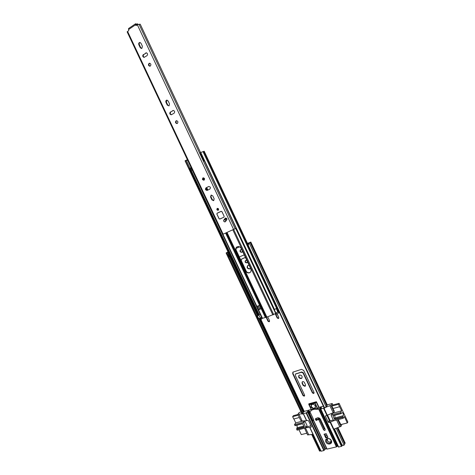<?xml version="1.0" encoding="UTF-8"?>
<svg xmlns="http://www.w3.org/2000/svg" width="475" height="475" viewBox="0 0 475 475"><rect width="100%" height="100%" fill="white"/><g stroke="black" fill="none" stroke-linecap="round" stroke-linejoin="round"><path stroke-width="0.71" d="M313.625 393.532L314.04 392.451L303.685 370.417L301.512 369.33L292.861 372.162L292.719 373.766L302.997 395.592L304.196 396.203L304.6 395.135L295.319 375.422L295.426 374.241L295.854 373.968L301.477 372.263L303.086 373.071L312.413 392.914L313.625 393.532M295.664 373.962L301.732 371.949L303.341 372.756L312.657 392.582L314.094 393.092M292.992 372.038L292.98 373.451L303.252 395.259L304.653 395.776M304.867 386.323L305.378 385.991L305.467 384.732L304.428 382.523C303.739 381.532 302.985 381.342 302.165 381.953L302.064 383.224L303.103 385.427L304.867 386.323M302.296 381.823L302.326 382.897L303.359 385.1L305.122 385.997L305.496 385.801M299.565 375.042L298.882 375.476C298.264 377.393 299.042 378.415 301.209 378.551L301.904 378.1C302.504 376.188 301.726 375.167 299.565 375.042M299.007 375.351C298.638 377.221 299.458 378.183 301.471 378.231L302.041 377.91M275.227 313.803L277.18 317.959L278.38 318.541L278.772 317.395L277.198 314.04M275.553 313.631L277.465 317.698L278.76 318.232M266.101 317.241L267.977 321.231L269.165 321.807L269.545 320.673L267.728 316.807M266.505 317.223L268.268 320.963L269.533 321.504M249.155 265.365L247.724 265.519C246.561 267.615 247.208 268.761 249.66 268.963L250.473 268.173M247.855 265.448C246.953 267.544 247.659 268.648 249.969 268.743L250.111 268.678M246.982 260.739L245.492 260.514C244.684 261.933 245.118 262.711 246.786 262.853L247.439 261.719M245.634 260.437C245.07 261.862 245.557 262.598 247.095 262.639L247.119 262.633M241.894 249.921L240.481 249.785C239.572 251.317 240.023 252.16 241.834 252.32L242.529 251.281M240.623 249.713C239.958 251.257 240.469 252.059 242.143 252.118M241.882 258.911L245.415 257.414M326.842 405.899L324.71 408.084L248.3 245.385L247.902 245.522L248.425 243.426L250.824 242.036L247.487 243.42M239.554 246.816L236.099 248.294M246.466 271.652L241.264 260.597L241.609 259.089L245.444 257.48M244.221 254.879L239.341 256.928M323.362 406.196L319.052 407.366L317.656 408.506L315.127 403.133L316.326 402.283L318.85 407.657M302.795 413.856L227.501 254.22L226.807 254.541L302.112 414.176L302.795 413.856L302.551 413.226L304.238 411.386L311.173 409.503M248.425 243.426L250.117 242.363L247.511 243.473M239.62 246.846L236.081 248.36M227.982 251.839L226.112 252.961L226.807 252.67L227.501 254.22M226.807 254.541L226.112 252.997M228.024 251.922L226.807 252.67M341.988 444.885L334.632 429.222L334.162 429.186L341.507 444.838L343.74 445.437L344.702 443.947M335.629 428.45L334.632 429.222M344.702 443.905L345.129 442.991L337.885 427.559M334.572 428.872L334.162 429.186M343.74 445.437L341.507 444.838M324.71 408.084L324.241 408.072L247.902 245.522M320.417 450.098L320.269 450.822L319.586 451.143L311.897 434.922L312.58 434.601L320.269 450.822M319.147 450.288L319.829 449.973M311.713 434.453L311.897 434.922M248.823 243.283L248.3 245.385M250.824 242.036L327.317 405.038L326.848 405.864L250.159 242.464M229.122 254.25L228.481 254.63L229.092 254.368L230.238 256.625M228.481 254.63L229.567 256.928L230.173 256.666M323.564 429.905L318.814 419.805L319.414 418.914L324.158 428.99L323.564 429.905L324.823 430.57L325.262 429.477L320.506 419.366C319.794 418.142 318.808 417.632 317.543 417.822L315.691 418.647M327.697 438.68L326.61 439.428L326.568 441.459C327.34 442.789 328.421 443.365 329.816 443.181L330.921 442.409L330.95 440.396C330.178 439.066 329.092 438.49 327.697 438.68M331.312 440.58C329.733 436.923 323.992 438.336 325.832 441.91C327.388 445.544 333.141 444.173 331.312 440.58M309.742 411.362L309.391 412.116L309.955 414.319L312.888 420.541L313.72 419.811L309.742 411.362L310.983 411.029L311.267 410.287L312.793 409.711L313.369 408.898L311.048 407.176L311.167 404.979C312.651 403.798 314.058 404.13 315.382 405.994L315.275 408.173L314.444 409.26L316.962 409.414L318.588 408.975L336.413 446.892L327.103 449.089L313.476 420.167M311.244 404.884L311.232 406.921C312.497 408.732 313.88 409.094 315.382 408.013M317.828 418.98L318.968 418.683L318.369 419.573L317.223 419.876M319.414 418.914L318.968 418.683M306.47 426.93L310.929 425.778M332.933 408.571L334.287 411.101L333.907 412.442L327.287 415.192L323.932 408.055L320.797 409.017L321.504 407.592L321.142 407.55L321.254 408.037M326.954 415.399L329.306 420.399L330.125 420.82L333.296 420.001M338.259 419.585L340.836 424.597M332.553 405.086L331.776 406.101L333.082 408.53M341.958 424.312L340.896 426.526L337.945 420.244L338.307 419.668M334.287 411.101L333.925 411.665L330.968 405.365L332.209 403.512L332.898 404.991M337.535 419.769L337.945 420.244M334.008 420.642L329.015 422.542L328.195 422.121L325.517 416.421L325.535 415.886L327.287 415.192M333.925 411.665L333.895 412.46M301.067 411.968L299.226 412.472L297.855 414.319L300.746 420.446L301.94 421.076L306.529 420.648M304.612 428.248L307.574 434.904L313.001 434.376M303.305 413.719L306.559 420.713L307.812 420.44L308.613 420.862L311.262 426.479L311.244 427.007L309.914 427.458L305.977 427.642M324.662 428.207L324.158 428.99M323.802 428.242L324.585 428.04M318.369 419.573L318.814 419.805M312.793 409.711L314.444 409.26M326.212 433.657L324.027 434.197L325.749 437.855L327.94 437.321L326.212 433.657M330.968 405.365L329.852 405.668L333.207 412.817M336.585 420.013L339.773 426.811L340.896 426.526M320.667 409.034L338.497 447.07L341.858 446.215L333.842 429.157L339.773 426.811M327.233 404.86L332.209 403.512M336.413 446.892L336.751 446.702L318.927 408.791L321.142 407.55M329.852 405.668L325.719 407.336M301.91 413.755L297.855 414.319M308.833 411.908L307.64 412.793L308.637 412.882L308.133 411.077L306.108 412.983L302.729 413.678M308.133 411.077L308.988 410.893L309.207 411.386L308.744 412.288L309.391 412.116M308.762 404.373L311.452 410.02L308.827 403.815L309.195 404.825L314.848 403.263L317.27 408.417L317.656 408.506M316.962 409.414L317.543 408.571M318.927 408.791L318.588 408.975M333.842 429.157L330.499 422.037M298.912 414.034L302.201 421.004M305.514 428.017L308.637 434.637M309.795 427.47L320.946 451.214L323.843 450.597L324.853 449.32L326.699 448.608M313.369 408.898L311.814 409.521M326.913 449.065L313.375 420.316L327.103 449.089M341.858 446.215L342.469 445.14M336.751 446.702L337.968 445.942M317.27 408.417L315.02 408.452M325.749 437.855L326.082 437.327L325.737 435.658L324.947 433.972M327.75 436.917L326.082 437.327M320.174 407.865L320.055 409.343L320.554 409.664L320.376 408.821L320.055 409.343L337.357 446.156M309.219 411.273L308.988 410.893M313.025 420.702L312.241 420.713L309.308 414.491L308.744 412.288M319.052 407.366L316.397 401.719L308.827 403.815M327.008 435.343L325.737 435.658M320.809 408.678L320.393 408.785L320.477 407.728M337.642 446.019L320.376 408.821M308.78 410.899L309.136 411.481M316.326 402.283L316.397 401.719M311.57 409.86L309.172 404.397L314.812 402.842L314.848 403.263L314.812 402.842L316.392 401.725M341.109 413.624L332.981 415.756L341.133 413.624L342.154 412.567C343.164 413.084 343.55 414.117 343.312 415.673L334.994 417.947L334.816 415.275M332.981 415.756L334.632 419.502L334.994 417.947M334.893 418.089L343.14 415.833M332.435 405.116L339.091 403.317L347.854 422.043L347.314 422.958L340.64 424.65M327.512 415.103L330.19 420.803M343.039 415.975L342.736 416.997L334.572 419.104M339.091 403.317L338.426 404.338L341.62 410.798L340.522 412.537L331.526 414.901L331.241 415.619L333.391 420.197L334.216 420.624L343.223 418.303L342.736 416.997M343.223 418.303L344.304 416.539L347.314 422.958M341.133 413.624L340.522 412.537M338.426 404.338L331.787 406.125M332.916 408.53L339.56 406.748M341.62 410.798L332.381 413.363M303.78 426.051L297.148 427.767L297.065 425.155M298.258 415.168L292.636 416.682L293.396 415.667L297.914 414.443M292.636 416.682L293.734 419.003L299.357 417.501M306.779 433.218L301.287 434.607L298.971 429.703M304.208 426.96L296.655 428.913L296.697 429.305L297.113 430.178L305.841 427.832L303.751 422.827L302.955 422.406L294.488 424.632L295.1 425.671L302.664 423.688L295.1 425.671M296.655 428.913L297.029 427.91L303.828 426.146M294.488 424.632L295.753 422.898L293.894 418.962M305.853 427.815L307.088 425.541L304.742 420.797M303.258 420.915L295.753 422.898M296.697 429.305L304.38 427.322L302.575 423.498L294.904 425.505M317.906 417.762L317.983 418.748L317.027 420.161M315.329 405.887C315.174 408.708 313.898 409.028 311.505 406.843C311.024 405.228 311.6 404.379 313.227 404.296M331.194 441.334C329.911 442.522 328.641 442.261 327.364 440.551L327.4 438.781M249.518 272.798L249.981 272.549C251.127 271.623 251.394 270.376 250.776 268.808L241.241 248.538C240.136 246.703 238.717 246.139 236.983 246.852C235.695 247.772 235.374 249.072 236.022 250.758L245.522 270.94C246.513 272.638 247.843 273.262 249.518 272.798M250.183 272.395L249.826 272.573C248.152 273.036 246.822 272.418 245.836 270.714L236.348 250.557C235.731 249.007 235.98 247.748 237.096 246.792M207.931 190.047L206.667 187.524M276.325 313.304L266.885 317.11L262.491 318.274L260.995 319.467M206.334 187.702L207.593 190.214M278.207 311.695L276.224 313.084L276.771 314.248L279.306 312.396M278.867 311.457L277.738 311.76L276.224 313.084M259.599 318.885L260.14 320.031L260.573 320.055L260.033 318.909L259.599 318.885L260.573 318.042M260.573 320.055L261.113 319.717L260.573 318.577L260.033 318.909M260.573 318.577L261.945 317.11L260.359 313.749L258.839 314.901M259.801 309.106L260.906 308.697M257.978 315.453L258.412 315.477L185.369 160.568L185.066 160.823L257.978 315.453M189.745 168.34L258.952 315.139L258.412 315.477M185.98 160.354L185.369 160.568M277.139 307.77L274.586 309.599L200.747 152.469L204.197 151.24L248.098 244.732M259.831 309.237L260.965 308.821L259.35 305.395L257.42 306.215M258.661 310.139L260.348 313.726L260.003 314.058L261.588 317.419L261.945 317.11M270.643 301.203L270.827 301.595M277.151 307.8L276.836 308.02L277.204 307.913M276.575 308.293L277.263 308.043M261.588 317.419L258.744 318.707L257.159 315.353L257.818 315.109M257.159 315.353L257.759 314.984M270.798 301.607L272.46 305.069M258.246 305.805L259.837 309.195L258.275 310.282L256.66 306.85L257.379 306.126M256.66 306.85L258.222 305.817M257.284 306.618L258.899 310.05M204.588 160.651L203.757 161.132L204.571 160.847M191.146 167.669L189.495 168.53M190.813 170.608L190.647 169.296L191.544 168.993L191.021 167.877L189.763 168.382M204.606 160.681L205.325 162.207M187.411 159.748L185.737 160.556M190 168.197L186.236 160.212M187.928 160.835L186.77 159.95M204.226 160.829L200.42 152.736L200.076 152.944L203.757 161.132M200.788 152.558L200.42 152.736M191.003 170.495L191.876 170.198L191.544 168.993M191.876 170.198L190.819 170.614M190.125 168.18L190.647 169.296M225.197 221.849L226.569 220.151C227.246 218.821 226.848 218.132 225.376 218.072L223.683 220.216C223.577 221.427 224.081 221.973 225.197 221.849M217.289 208.365C216.511 209.505 216.808 210.152 218.191 210.306L218.203 210.3C218.987 209.16 218.684 208.513 217.312 208.353L217.289 208.365M203.941 180.251L204.036 180.209C204.974 178.873 204.648 178.072 203.051 177.798L204.482 178.529L203.906 180.263L202.457 179.544L203.039 177.804L202.439 179.55L203.906 180.263M213.655 200.64L214.166 198.805L212.782 195.866L211.126 195.077L210.544 196.947L211.927 199.88L213.602 200.664M176.088 120.834C175.091 122.218 175.394 123.132 176.991 123.571L177.323 123.452C178.315 122.075 178.018 121.161 176.427 120.709L176.088 120.834M176.647 120.692L176.569 120.733C175.596 121.956 175.821 122.871 177.252 123.488M169.047 105.866L169.522 103.877L168.144 100.943L166.82 100.112C165.876 100.421 165.579 101.133 165.923 102.25L167.301 105.177L169.047 105.866M149.055 63.401C148.099 64.713 148.343 65.651 149.779 66.209L150.296 66.043C151.252 64.737 151.008 63.804 149.577 63.234L149.055 63.401M149.815 63.258L149.572 63.371C148.651 64.511 148.817 65.437 150.064 66.156M141.942 48.296L142.393 46.229L141.004 43.272L139.876 42.453C138.819 42.691 138.468 43.439 138.831 44.703L140.22 47.654L141.36 48.474L141.942 48.296M217.087 213.216L216.849 214.041L219.052 218.72L219.842 219.07L223.945 217.182L224.182 216.357L221.967 211.66L221.184 211.304L217.087 213.216M143.325 54.512C142.357 55.848 142.601 56.804 144.044 57.392L146.971 55.688C147.945 54.364 147.707 53.402 146.264 52.802L143.848 54.494C142.916 55.652 143.076 56.596 144.329 57.344M170.377 111.969C169.367 113.371 169.664 114.309 171.267 114.778L174.064 113.252C175.079 111.857 174.782 110.913 173.179 110.432L170.863 111.88C169.878 113.115 170.103 114.053 171.534 114.701M206.043 187.791C205.016 189.276 205.39 190.154 207.171 190.416L209.802 189.133C210.841 187.649 210.467 186.77 208.685 186.491L206.488 187.613C205.461 188.973 205.782 189.863 207.456 190.279M137.239 24.813L136.254 25.038L135.518 23.797L135.559 24.789L136.23 25.496M204.47 160.894L236.128 228.255L222.609 234.418L127.152 31.884L128.755 30.572L128.624 28.559M135.892 25.49L139.056 24.278L235.172 228.766L139.05 24.267M200.598 152.647L140.238 24.213L139.08 24.326M225.572 218.007L224.224 219.729M136.183 24.658L136.378 25.395M211.328 195.023L210.983 196.757L212.361 199.69L213.833 200.527M208.846 186.449L206.488 187.613M167.046 100.106L166.422 102.178L167.794 105.094L168.916 105.931M173.405 110.42L170.863 111.88M140.119 42.483C139.264 42.892 139.009 43.629 139.359 44.697L140.748 47.642L141.651 48.432M146.508 52.832L143.848 54.494M136.088 24.172L137.596 23.839L137.881 24.445M135.755 23.75L136.355 24.73M203.324 178.321L203.122 179.235L203.834 179.669M225.168 221.789C223.701 221.641 223.375 220.958 224.188 219.747L224.2 219.741C225.667 219.883 225.999 220.56 225.186 221.783L225.168 221.789M226.86 219.818L226.177 219.1L224.527 219.575M226.177 219.1L225.643 217.995M225.34 219.533L224.901 218.643M226.569 220.151L226.07 220.412M219.812 219.011L223.968 217.17L219.872 219.052L219.082 218.708L219.812 219.011L223.945 217.182M224.182 216.357L221.92 211.684L221.208 211.369L217.111 213.275L216.903 214.017L219.106 218.696L216.849 214.041M217.633 208.59L218.245 209.885M304.238 411.386L261.042 319.764M302.551 413.226L226.801 252.635L226.112 252.961M303.157 412.472L258.911 318.648M257.296 315.228L229.763 256.844M228.665 254.517L227.561 252.178M303.483 412.187L259.308 318.505M257.664 315.02L230.149 256.678M229.027 254.297L227.935 251.976M303.941 411.558L260.745 319.948M344.12 445.134L336.181 428.23M344.702 443.899L337.167 427.838M345.099 443.205L337.772 427.601M248.852 243.2L249.25 243.058L326.2 406.974M327.275 405.228L250.723 242.113M320.192 450.633L312.538 434.405M242.066 258.81L241.745 259.017M303.359 385.1L303.103 385.427M302.326 382.897L302.064 383.224M303.252 395.259L302.997 395.592M292.98 373.451L292.719 373.766M312.657 392.582L312.413 392.914M303.341 372.756L303.086 373.071M301.732 371.949L301.477 372.263M296.115 373.653L295.854 373.968M329.015 422.542L330.125 420.82M325.517 416.421L326.034 415.643M329.306 420.399L328.195 422.121M311.321 426.692L310.988 427.179M309.409 411.825L308.762 412.003M326.907 415.411L323.558 408.274M320.797 409.017L338.693 447.1M341.483 446.441L330.125 422.257M303.424 413.701L306.737 420.725M309.914 427.458L321.13 451.238M323.843 450.597L306.108 412.983M307.361 411.546L324.853 449.32M324.211 450.371L306.482 412.763M309.308 414.491L309.955 414.319M309.765 413.749L309.118 413.927M312.888 420.541L312.241 420.713M325.595 448.869L312.407 420.886M309.106 413.873L308.863 412.822M313.363 420.333L326.687 448.614M331.526 414.901L332.66 413.161M334.632 419.502L342.796 417.394M340.949 413.452L332.791 415.583M304.065 420.85L302.955 422.406M307.088 425.541L305.864 427.298M303.751 422.827L304.986 421.088M319.924 418.564L319.669 419.449L319.93 418.564M319.622 418.303L319.562 419.229M319.806 418.451L319.651 419.413M316.13 418.902C317.098 419.52 317.134 420.019 316.249 420.405C315.281 419.787 315.24 419.288 316.13 418.902M316.255 420.452L315.447 419.003L316.16 418.724L317.015 420.179L316.297 420.458L317.015 420.179M266.885 317.11L227.032 232.477M207.177 190.303L206.073 187.963M266.321 317.247L226.51 232.708M206.382 189.976L205.829 188.801M265.483 317.229L225.821 233.017M265.252 317.282L225.607 233.112M275.72 313.548L235.725 228.457M276.046 313.399L236.051 228.291M272.864 314.961L232.851 229.888M273.683 314.604L233.676 229.52M278.748 312.906L278.202 311.748M261.339 319.224L260.805 318.084M262.164 318.47L261.63 317.33M262.491 318.274L261.957 317.14M259.19 314.664L191.217 170.477M260.021 313.916L258.305 310.27M256.684 306.832L191.205 167.912M256.981 306.583L222.923 234.306M247.914 245.474L203.722 151.382M276.569 308.275L202.985 151.614M207.575 189.448L207.219 189.59M278.261 311.677L276.652 308.263M260.033 313.939L261.618 317.3M258.946 315.145L260.353 318.131M258.133 305.906L259.748 309.332M236.348 250.557L236.022 250.758M245.836 270.714L245.522 270.94M135.559 24.789L128.488 29.598M223.149 234.205L127.567 31.38M233.629 229.544L137.328 24.747M146.223 52.962L145.694 52.98M139.359 44.697L138.831 44.703M140.748 47.642L140.22 47.654M173.286 110.479L172.799 110.568M166.422 102.178L165.923 102.25M167.794 105.094L167.301 105.177M210.983 196.757L210.544 196.947M212.361 199.69L211.927 199.88M137.002 24.914L136.574 24.005M204.28 178.618C203.062 177.591 202.475 177.888 202.51 179.508C203.722 180.536 204.315 180.239 204.28 178.618M202.7 179.413C202.671 178.137 203.134 177.905 204.09 178.713C204.113 179.989 203.65 180.221 202.7 179.413M204.036 178.743L203.223 178.345L202.902 179.318L203.716 179.728L204.036 178.748M226.017 218.791L225.174 219.218M219.872 219.052L219.076 218.708L216.873 214.029L217.111 213.275M224.129 216.38L223.915 217.123M217.093 213.21L216.903 214.017M218.144 210.128C216.986 210.015 216.731 209.475 217.384 208.519C218.536 208.632 218.791 209.166 218.144 210.128M217.52 208.632C216.992 209.41 217.194 209.849 218.132 209.956L218.144 209.95C218.678 209.172 218.47 208.733 217.532 208.626L217.52 208.632M344.761 444.03L337.161 427.844M326.895 405.971L250.165 242.493M241.923 258.881L241.609 259.089M295.688 373.932L295.426 374.241M311.267 410.287L311.843 409.474M320.607 409.011L338.497 447.07M303.246 413.695L306.559 420.713M309.73 427.441L320.946 451.214M312.431 420.88L313.084 420.707M331.259 415.091L332.387 413.345M315.923 418.309L315.447 419.003L316.279 420.476M276.272 308.643L277.738 311.76M135.518 23.797L128.452 28.613M203.223 178.345L204.018 178.754L203.739 179.716M224.188 219.747L224.58 219.545M217.532 208.626C218.47 208.751 218.672 209.19 218.144 209.95L218.162 209.944"/></g></svg>
